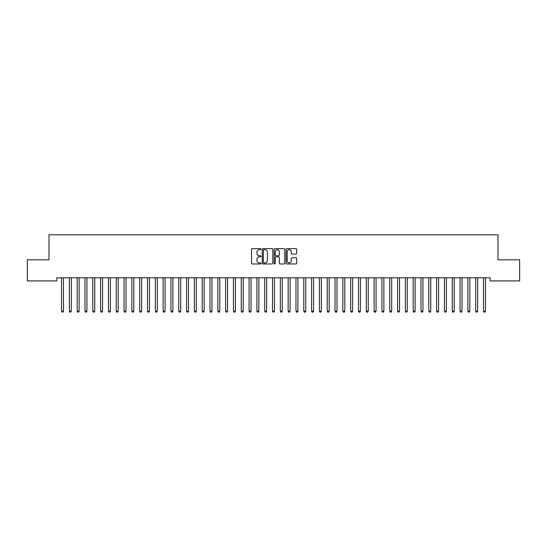 <?xml version="1.0" encoding="UTF-8"?>
<svg xmlns="http://www.w3.org/2000/svg" width="547" height="547" viewBox="0 0 547 547"><rect width="100%" height="100%" fill="white"/><g stroke="black" fill="none" stroke-linecap="round" stroke-linejoin="round"><path stroke-width="0.82" d="M260.994 249.165A0.54 0.54 0 0 0 260.461 248.632L252.311 248.632A0.766 0.766 0 0 0 251.545 249.398L251.545 263.203A0.766 0.766 0 0 0 252.311 263.969L260.461 263.969A0.54 0.54 0 0 0 260.994 263.435A0.54 0.54 0 0 0 260.461 262.895L259.408 262.895A2.455 2.455 0 0 1 256.953 260.44L256.953 259.292A2.455 2.455 0 0 1 259.408 256.837L260.461 256.837A0.54 0.54 0 0 0 260.994 256.304A0.54 0.54 0 0 0 260.461 255.764L259.408 255.764A2.455 2.455 0 0 1 256.953 253.309L256.953 252.16A2.455 2.455 0 0 1 259.408 249.705L260.461 249.705A0.54 0.54 0 0 0 260.994 249.165M295.913 254.04A0.766 0.766 0 0 0 296.686 253.268L296.686 249.398A0.766 0.766 0 0 0 295.913 248.632L286.867 248.632A0.766 0.766 0 0 0 286.102 249.398L286.102 263.203A0.766 0.766 0 0 0 286.867 263.969L295.913 263.969A0.766 0.766 0 0 0 296.686 263.203L296.686 258.526A0.766 0.766 0 0 0 295.913 257.76L292.043 257.76A0.766 0.766 0 0 0 291.277 258.526L291.277 260.844A2.051 2.051 0 0 1 289.226 262.895A2.051 2.051 0 0 1 287.175 260.844L287.175 251.757A2.051 2.051 0 0 1 289.226 249.705A2.051 2.051 0 0 1 291.277 251.757L291.277 253.268A0.766 0.766 0 0 0 292.043 254.04L295.913 254.04M490.187 277.787L56.813 277.787L56.813 280.919L27.35 280.919L27.35 259.818L48.998 259.818L48.998 234.813L498.002 234.813L498.002 259.818L519.65 259.818L519.65 280.919L490.187 280.919L490.187 277.787M272.83 249.398A0.766 0.766 0 0 0 272.064 248.632L263.011 248.632A0.766 0.766 0 0 0 262.245 249.398L262.245 263.203A0.766 0.766 0 0 0 263.011 263.969L272.064 263.969A0.766 0.766 0 0 0 272.83 263.203L272.83 249.398M274.936 248.632L283.989 248.632A0.766 0.766 0 0 1 284.755 249.398L284.755 263.203A0.766 0.766 0 0 1 283.989 263.969L280.119 263.969A0.766 0.766 0 0 1 279.346 263.203L279.346 257.603A0.766 0.766 0 0 0 278.58 256.837L276.009 256.837A0.766 0.766 0 0 0 275.244 257.603L275.244 263.435A0.54 0.54 0 0 1 274.71 263.969A0.54 0.54 0 0 1 274.17 263.435L274.17 249.398A0.766 0.766 0 0 1 274.936 248.632M263.852 249.705A0.54 0.54 0 0 0 263.319 250.239L263.319 262.362A0.54 0.54 0 0 0 263.852 262.895L264.967 262.895A2.455 2.455 0 0 0 267.421 260.44L267.421 252.16A2.455 2.455 0 0 0 264.967 249.705L263.852 249.705M279.346 251.798A2.051 2.051 0 0 0 277.295 249.74A2.051 2.051 0 0 0 275.244 251.798L275.244 254.998A0.766 0.766 0 0 0 276.009 255.764L278.58 255.764A0.766 0.766 0 0 0 279.346 254.998L279.346 251.798M63.596 277.787L63.548 277.903A0.779 0.779 0 0 0 63.493 278.197L63.493 311.175L61.537 311.175L61.537 278.197A0.779 0.779 0 0 0 61.483 277.903L61.435 277.787M63.493 311.175L62.905 312.187L62.126 312.187L61.537 311.175M71.411 277.787L71.363 277.903A0.779 0.779 0 0 0 71.308 278.197L71.308 311.175L69.353 311.175L69.353 278.197A0.779 0.779 0 0 0 69.298 277.903L69.25 277.787M71.308 311.175L70.72 312.187L69.941 312.187L69.353 311.175M79.219 277.787L79.178 277.903A0.779 0.779 0 0 0 79.117 278.197L79.117 311.175L77.168 311.175L77.168 278.197A0.779 0.779 0 0 0 77.106 277.903L77.065 277.787M79.117 311.175L78.536 312.187L77.749 312.187L77.168 311.175M87.035 277.787L86.994 277.903A0.779 0.779 0 0 0 86.932 278.197L86.932 311.175L84.983 311.175L84.983 278.197A0.779 0.779 0 0 0 84.922 277.903L84.881 277.787M86.932 311.175L86.351 312.187L85.564 312.187L84.983 311.175M94.85 277.787L94.802 277.903A0.779 0.779 0 0 0 94.747 278.197L94.747 311.175L92.792 311.175L92.792 278.197A0.779 0.779 0 0 0 92.737 277.903L92.689 277.787M94.747 311.175L94.159 312.187L93.38 312.187L92.792 311.175M102.665 277.787L102.617 277.903A0.779 0.779 0 0 0 102.562 278.197L102.562 311.175L100.607 311.175L100.607 278.197A0.779 0.779 0 0 0 100.552 277.903L100.504 277.787M102.562 311.175L101.974 312.187L101.195 312.187L100.607 311.175M110.48 277.787L110.432 277.903A0.779 0.779 0 0 0 110.378 278.197L110.378 311.175L108.422 311.175L108.422 278.197A0.779 0.779 0 0 0 108.368 277.903L108.32 277.787M110.378 311.175L109.79 312.187L109.01 312.187L108.422 311.175M118.296 277.787L118.248 277.903A0.779 0.779 0 0 0 118.193 278.197L118.193 311.175L116.237 311.175L116.237 278.197A0.779 0.779 0 0 0 116.183 277.903L116.135 277.787M118.193 311.175L117.605 312.187L116.826 312.187L116.237 311.175M126.111 277.787L126.063 277.903A0.779 0.779 0 0 0 126.008 278.197L126.008 311.175L124.053 311.175L124.053 278.197A0.779 0.779 0 0 0 123.998 277.903L123.95 277.787M126.008 311.175L125.42 312.187L124.641 312.187L124.053 311.175M133.919 277.787L133.878 277.903A0.779 0.779 0 0 0 133.817 278.197L133.817 311.175L131.868 311.175L131.868 278.197A0.779 0.779 0 0 0 131.806 277.903L131.765 277.787M133.817 311.175L133.236 312.187L132.449 312.187L131.868 311.175M141.735 277.787L141.694 277.903A0.779 0.779 0 0 0 141.632 278.197L141.632 311.175L139.683 311.175L139.683 278.197A0.779 0.779 0 0 0 139.622 277.903L139.581 277.787M141.632 311.175L141.051 312.187L140.264 312.187L139.683 311.175M149.55 277.787L149.502 277.903A0.779 0.779 0 0 0 149.447 278.197L149.447 311.175L147.492 311.175L147.492 278.197A0.779 0.779 0 0 0 147.437 277.903L147.389 277.787M149.447 311.175L148.859 312.187L148.08 312.187L147.492 311.175M157.365 277.787L157.317 277.903A0.779 0.779 0 0 0 157.262 278.197L157.262 311.175L155.307 311.175L155.307 278.197A0.779 0.779 0 0 0 155.252 277.903L155.204 277.787M157.262 311.175L156.674 312.187L155.895 312.187L155.307 311.175M165.18 277.787L165.132 277.903A0.779 0.779 0 0 0 165.078 278.197L165.078 311.175L163.122 311.175L163.122 278.197A0.779 0.779 0 0 0 163.068 277.903L163.02 277.787M165.078 311.175L164.49 312.187L163.71 312.187L163.122 311.175M172.996 277.787L172.948 277.903A0.779 0.779 0 0 0 172.893 278.197L172.893 311.175L170.938 311.175L170.938 278.197A0.779 0.779 0 0 0 170.883 277.903L170.835 277.787M172.893 311.175L172.305 312.187L171.526 312.187L170.938 311.175M180.811 277.787L180.763 277.903A0.779 0.779 0 0 0 180.708 278.197L180.708 311.175L178.753 311.175L178.753 278.197A0.779 0.779 0 0 0 178.698 277.903L178.65 277.787M180.708 311.175L180.12 312.187L179.341 312.187L178.753 311.175M188.619 277.787L188.578 277.903A0.779 0.779 0 0 0 188.517 278.197L188.517 311.175L186.568 311.175L186.568 278.197A0.779 0.779 0 0 0 186.506 277.903L186.465 277.787M188.517 311.175L187.936 312.187L187.149 312.187L186.568 311.175M196.435 277.787L196.394 277.903A0.779 0.779 0 0 0 196.332 278.197L196.332 311.175L194.383 311.175L194.383 278.197A0.779 0.779 0 0 0 194.322 277.903L194.281 277.787M196.332 311.175L195.751 312.187L194.964 312.187L194.383 311.175M204.25 277.787L204.202 277.903A0.779 0.779 0 0 0 204.147 278.197L204.147 311.175L202.192 311.175L202.192 278.197A0.779 0.779 0 0 0 202.137 277.903L202.089 277.787M204.147 311.175L203.559 312.187L202.78 312.187L202.192 311.175M212.065 277.787L212.017 277.903A0.779 0.779 0 0 0 211.962 278.197L211.962 311.175L210.007 311.175L210.007 278.197A0.779 0.779 0 0 0 209.952 277.903L209.904 277.787M211.962 311.175L211.374 312.187L210.595 312.187L210.007 311.175M219.88 277.787L219.832 277.903A0.779 0.779 0 0 0 219.778 278.197L219.778 311.175L217.822 311.175L217.822 278.197A0.779 0.779 0 0 0 217.768 277.903L217.72 277.787M219.778 311.175L219.19 312.187L218.41 312.187L217.822 311.175M227.696 277.787L227.648 277.903A0.779 0.779 0 0 0 227.593 278.197L227.593 311.175L225.637 311.175L225.637 278.197A0.779 0.779 0 0 0 225.583 277.903L225.535 277.787M227.593 311.175L227.005 312.187L226.226 312.187L225.637 311.175M235.511 277.787L235.463 277.903A0.779 0.779 0 0 0 235.408 278.197L235.408 311.175L233.453 311.175L233.453 278.197A0.779 0.779 0 0 0 233.398 277.903L233.35 277.787M235.408 311.175L234.82 312.187L234.041 312.187L233.453 311.175M243.319 277.787L243.278 277.903A0.779 0.779 0 0 0 243.217 278.197L243.217 311.175L241.268 311.175L241.268 278.197A0.779 0.779 0 0 0 241.206 277.903L241.165 277.787M243.217 311.175L242.636 312.187L241.849 312.187L241.268 311.175M251.135 277.787L251.094 277.903A0.779 0.779 0 0 0 251.032 278.197L251.032 311.175L249.083 311.175L249.083 278.197A0.779 0.779 0 0 0 249.022 277.903L248.981 277.787M251.032 311.175L250.451 312.187L249.664 312.187L249.083 311.175M258.95 277.787L258.902 277.903A0.779 0.779 0 0 0 258.847 278.197L258.847 311.175L256.892 311.175L256.892 278.197A0.779 0.779 0 0 0 256.837 277.903L256.789 277.787M258.847 311.175L258.259 312.187L257.48 312.187L256.892 311.175M266.765 277.787L266.717 277.903A0.779 0.779 0 0 0 266.662 278.197L266.662 311.175L264.707 311.175L264.707 278.197A0.779 0.779 0 0 0 264.652 277.903L264.604 277.787M266.662 311.175L266.074 312.187L265.295 312.187L264.707 311.175M274.58 277.787L274.532 277.903A0.779 0.779 0 0 0 274.478 278.197L274.478 311.175L272.522 311.175L272.522 278.197A0.779 0.779 0 0 0 272.468 277.903L272.42 277.787M274.478 311.175L273.89 312.187L273.11 312.187L272.522 311.175M282.396 277.787L282.348 277.903A0.779 0.779 0 0 0 282.293 278.197L282.293 311.175L280.337 311.175L280.337 278.197A0.779 0.779 0 0 0 280.283 277.903L280.235 277.787M282.293 311.175L281.705 312.187L280.926 312.187L280.337 311.175M290.211 277.787L290.163 277.903A0.779 0.779 0 0 0 290.108 278.197L290.108 311.175L288.153 311.175L288.153 278.197A0.779 0.779 0 0 0 288.098 277.903L288.05 277.787M290.108 311.175L289.52 312.187L288.741 312.187L288.153 311.175M298.019 277.787L297.978 277.903A0.779 0.779 0 0 0 297.917 278.197L297.917 311.175L295.968 311.175L295.968 278.197A0.779 0.779 0 0 0 295.906 277.903L295.865 277.787M297.917 311.175L297.336 312.187L296.549 312.187L295.968 311.175M305.835 277.787L305.794 277.903A0.779 0.779 0 0 0 305.732 278.197L305.732 311.175L303.783 311.175L303.783 278.197A0.779 0.779 0 0 0 303.722 277.903L303.681 277.787M305.732 311.175L305.151 312.187L304.364 312.187L303.783 311.175M313.65 277.787L313.602 277.903A0.779 0.779 0 0 0 313.547 278.197L313.547 311.175L311.592 311.175L311.592 278.197A0.779 0.779 0 0 0 311.537 277.903L311.489 277.787M313.547 311.175L312.959 312.187L312.18 312.187L311.592 311.175M321.465 277.787L321.417 277.903A0.779 0.779 0 0 0 321.363 278.197L321.363 311.175L319.407 311.175L319.407 278.197A0.779 0.779 0 0 0 319.352 277.903L319.304 277.787M321.363 311.175L320.774 312.187L319.995 312.187L319.407 311.175M329.28 277.787L329.232 277.903A0.779 0.779 0 0 0 329.178 278.197L329.178 311.175L327.222 311.175L327.222 278.197A0.779 0.779 0 0 0 327.168 277.903L327.12 277.787M329.178 311.175L328.59 312.187L327.81 312.187L327.222 311.175M337.096 277.787L337.048 277.903A0.779 0.779 0 0 0 336.993 278.197L336.993 311.175L335.037 311.175L335.037 278.197A0.779 0.779 0 0 0 334.983 277.903L334.935 277.787M336.993 311.175L336.405 312.187L335.626 312.187L335.037 311.175M344.911 277.787L344.863 277.903A0.779 0.779 0 0 0 344.808 278.197L344.808 311.175L342.853 311.175L342.853 278.197A0.779 0.779 0 0 0 342.798 277.903L342.75 277.787M344.808 311.175L344.22 312.187L343.441 312.187L342.853 311.175M352.719 277.787L352.678 277.903A0.779 0.779 0 0 0 352.617 278.197L352.617 311.175L350.668 311.175L350.668 278.197A0.779 0.779 0 0 0 350.606 277.903L350.565 277.787M352.617 311.175L352.036 312.187L351.249 312.187L350.668 311.175M360.535 277.787L360.494 277.903A0.779 0.779 0 0 0 360.432 278.197L360.432 311.175L358.483 311.175L358.483 278.197A0.779 0.779 0 0 0 358.422 277.903L358.381 277.787M360.432 311.175L359.851 312.187L359.064 312.187L358.483 311.175M368.35 277.787L368.302 277.903A0.779 0.779 0 0 0 368.247 278.197L368.247 311.175L366.292 311.175L366.292 278.197A0.779 0.779 0 0 0 366.237 277.903L366.189 277.787M368.247 311.175L367.659 312.187L366.88 312.187L366.292 311.175M376.165 277.787L376.117 277.903A0.779 0.779 0 0 0 376.062 278.197L376.062 311.175L374.107 311.175L374.107 278.197A0.779 0.779 0 0 0 374.052 277.903L374.004 277.787M376.062 311.175L375.474 312.187L374.695 312.187L374.107 311.175M383.98 277.787L383.932 277.903A0.779 0.779 0 0 0 383.878 278.197L383.878 311.175L381.922 311.175L381.922 278.197A0.779 0.779 0 0 0 381.868 277.903L381.82 277.787M383.878 311.175L383.29 312.187L382.51 312.187L381.922 311.175M391.796 277.787L391.748 277.903A0.779 0.779 0 0 0 391.693 278.197L391.693 311.175L389.737 311.175L389.737 278.197A0.779 0.779 0 0 0 389.683 277.903L389.635 277.787M391.693 311.175L391.105 312.187L390.326 312.187L389.737 311.175M399.611 277.787L399.563 277.903A0.779 0.779 0 0 0 399.508 278.197L399.508 311.175L397.553 311.175L397.553 278.197A0.779 0.779 0 0 0 397.498 277.903L397.45 277.787M399.508 311.175L398.92 312.187L398.141 312.187L397.553 311.175M407.419 277.787L407.378 277.903A0.779 0.779 0 0 0 407.317 278.197L407.317 311.175L405.368 311.175L405.368 278.197A0.779 0.779 0 0 0 405.306 277.903L405.265 277.787M407.317 311.175L406.736 312.187L405.949 312.187L405.368 311.175M415.235 277.787L415.194 277.903A0.779 0.779 0 0 0 415.132 278.197L415.132 311.175L413.183 311.175L413.183 278.197A0.779 0.779 0 0 0 413.122 277.903L413.081 277.787M415.132 311.175L414.551 312.187L413.764 312.187L413.183 311.175M423.05 277.787L423.002 277.903A0.779 0.779 0 0 0 422.947 278.197L422.947 311.175L420.992 311.175L420.992 278.197A0.779 0.779 0 0 0 420.937 277.903L420.889 277.787M422.947 311.175L422.359 312.187L421.58 312.187L420.992 311.175M430.865 277.787L430.817 277.903A0.779 0.779 0 0 0 430.762 278.197L430.762 311.175L428.807 311.175L428.807 278.197A0.779 0.779 0 0 0 428.752 277.903L428.704 277.787M430.762 311.175L430.174 312.187L429.395 312.187L428.807 311.175M438.68 277.787L438.632 277.903A0.779 0.779 0 0 0 438.578 278.197L438.578 311.175L436.622 311.175L436.622 278.197A0.779 0.779 0 0 0 436.568 277.903L436.52 277.787M438.578 311.175L437.99 312.187L437.21 312.187L436.622 311.175M446.496 277.787L446.448 277.903A0.779 0.779 0 0 0 446.393 278.197L446.393 311.175L444.438 311.175L444.438 278.197A0.779 0.779 0 0 0 444.383 277.903L444.335 277.787M446.393 311.175L445.805 312.187L445.026 312.187L444.438 311.175M454.311 277.787L454.263 277.903A0.779 0.779 0 0 0 454.208 278.197L454.208 311.175L452.253 311.175L452.253 278.197A0.779 0.779 0 0 0 452.198 277.903L452.15 277.787M454.208 311.175L453.62 312.187L452.841 312.187L452.253 311.175M462.119 277.787L462.078 277.903A0.779 0.779 0 0 0 462.017 278.197L462.017 311.175L460.068 311.175L460.068 278.197A0.779 0.779 0 0 0 460.006 277.903L459.965 277.787M462.017 311.175L461.436 312.187L460.649 312.187L460.068 311.175M469.935 277.787L469.894 277.903A0.779 0.779 0 0 0 469.832 278.197L469.832 311.175L467.883 311.175L467.883 278.197A0.779 0.779 0 0 0 467.822 277.903L467.781 277.787M469.832 311.175L469.251 312.187L468.464 312.187L467.883 311.175M477.75 277.787L477.702 277.903A0.779 0.779 0 0 0 477.647 278.197L477.647 311.175L475.692 311.175L475.692 278.197A0.779 0.779 0 0 0 475.637 277.903L475.589 277.787M477.647 311.175L477.059 312.187L476.28 312.187L475.692 311.175M485.565 277.787L485.517 277.903A0.779 0.779 0 0 0 485.462 278.197L485.462 311.175L483.507 311.175L483.507 278.197A0.779 0.779 0 0 0 483.452 277.903L483.404 277.787M485.462 311.175L484.874 312.187L484.095 312.187L483.507 311.175"/></g></svg>
